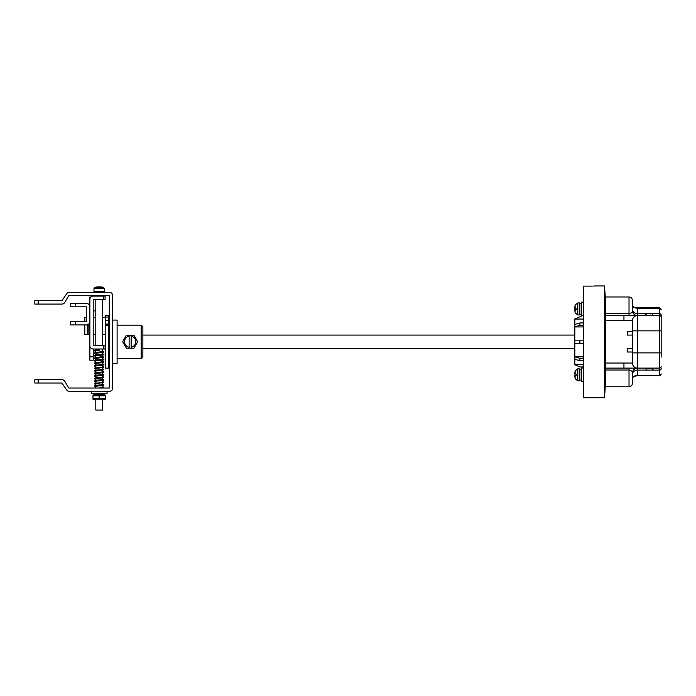 <?xml version="1.0" encoding="UTF-8"?>
<svg xmlns="http://www.w3.org/2000/svg" width="696" height="696" viewBox="0 0 696 696"><rect width="100%" height="100%" fill="white"/><g stroke="black" fill="none" stroke-linecap="round" stroke-linejoin="round"><path stroke-width="1.04" d="M117.119 358.544L141.175 358.544L141.175 325.171L117.119 325.171M141.175 358.544L142.871 356.848L142.871 326.868L141.175 325.171M112.717 320.09L117.119 320.09L117.119 363.625L112.717 363.625M95.778 317.472L93.238 317.472M86.635 319.673L86.461 308.659M102.556 399.808L102.556 410.04L95.778 410.04L95.778 399.808M104.365 288.475L104.365 291.467L93.977 291.467L93.977 288.475L94.787 287.387L93.977 288.475L104.365 288.475L103.547 287.387L94.787 287.387A15.808 15.808 0 0 1 95.039 287.317L95.117 287.317A15.782 15.782 90 0 1 97.309 286.9A15.73 14.259 90 0 1 97.997 286.856A15.73 6.647 90 0 1 98.31 286.9L100.024 286.9A15.73 6.647 -90 0 1 100.346 286.856A15.73 6.647 -90 0 0 100.024 286.9M98.31 286.9A15.73 6.647 90 0 0 97.997 286.856A15.73 14.259 90 0 0 97.309 286.9M101.024 286.9A15.73 14.259 -90 0 0 100.346 286.856A15.73 14.259 -90 0 1 101.024 286.9A15.782 15.782 -90 0 1 103.217 287.317L103.295 287.317A15.808 15.808 0 0 1 103.547 287.387M105.374 395.25L104.365 394.667L93.977 394.667L92.959 395.25M99.171 395.806L92.959 395.806L92.959 398.66L95.778 399.217L92.959 398.66L105.374 398.66L105.374 395.806L99.171 395.806L99.171 398.66M105.374 395.806L102.556 395.258L105.374 395.806M92.959 399.217L93.977 399.808L104.365 399.808L105.374 399.217M129.151 336.159L129.151 348.209L126.411 348.226L122.653 341.71L126.411 335.202L133.928 335.202L137.686 341.71L133.928 348.226L131.179 348.235L131.179 347.243L131.179 348.209L129.151 348.235L129.151 347.243A5.638 5.638 180 0 1 129.151 336.159M131.179 335.194L131.179 347.243A5.638 5.638 180 0 0 131.179 336.159L131.179 335.22M126.411 348.226L122.653 341.71M133.928 348.226L126.411 348.252M137.686 341.71L133.928 348.252M91.263 391.404L91.263 393.666L107.071 393.666L107.071 391.404M38.184 379.633L61.901 379.633A3.384 3.384 0 0 1 64.832 381.33L68.695 388.02L109.333 388.02L109.333 295.704L68.695 295.704L64.832 302.395A3.384 3.384 0 0 1 61.901 304.082L34.8 304.082L34.8 300.698L61.901 300.698L66.642 293.79A3.384 3.384 0 0 1 69.435 292.311L109.333 292.311A3.384 3.384 0 0 1 112.717 295.704L112.717 388.02A3.384 3.384 0 0 1 109.333 391.404L69.435 391.404A3.384 3.384 0 0 1 66.642 389.934L61.901 383.017L34.8 383.017L34.8 379.633L38.184 379.633L38.184 383.017M108.82 325.345L108.82 368.114L105.435 368.114L105.435 317.028L108.82 317.028L108.82 325.345L105.435 325.345M105.435 317.028L105.435 315.601L108.82 315.601L108.82 317.028M75.455 306.797L70.374 306.797L70.374 303.413L75.455 303.413L75.455 306.797L86.461 306.797L86.461 308.493M86.295 317.689L84.773 317.689L84.773 321.535L81.38 321.535M75.455 324.919L70.374 324.919L70.374 321.535L75.455 321.535L75.455 324.919L86.461 324.919A3.384 3.384 0 0 0 89.854 321.535L89.854 306.797A3.384 3.384 0 0 0 86.461 303.413L81.38 303.413M81.38 306.797L86.461 306.797L86.461 321.535L75.455 321.535M81.38 324.919L84.773 324.919L84.773 334.628L87.313 334.628L87.313 324.815M86.461 303.413L75.455 303.413M103.399 296.122L105.096 296.122L105.096 299.515L103.399 299.515L103.399 296.122L93.238 296.122A3.384 3.384 0 0 0 89.854 299.515L89.854 345.616A3.384 3.384 0 0 0 93.238 349.009L103.399 349.009L103.399 345.616L93.238 345.616L93.238 299.515L103.399 299.515M89.88 299.089L89.854 296.975L91.002 296.975M89.854 360.189L89.854 356.796L93.238 356.796L93.238 360.189L89.854 360.189M89.854 342.232L89.854 356.796M93.238 342.232L93.238 345.616M93.238 349.009L93.238 356.796M103.399 345.616L105.096 345.616L105.096 349.009L103.399 349.009M88.157 324.466L88.157 334.628L89.854 334.628M109.333 322.77L108.82 322.77M95.778 351.228L95.709 351.219C94.621 351.141 94.273 350.801 94.656 350.201L99.128 349.488L99.206 350.323L96.492 350.566M102.434 386.68C103.904 387.046 104.13 387.481 103.095 387.976L102.965 387.133L99.171 388.02M574.783 375.492L574.809 376.284L574.783 375.492L576.14 375.492L576.14 374.109L574.783 374.109L574.844 372.891M574.852 372.839L574.905 372.343M575.087 371.229L574.809 373.308M574.809 376.284L575.087 378.372M579.246 380.842L579.246 368.75L577.506 368.906L577.506 380.695L579.246 380.842M576.14 375.492L575.148 375.492L576.14 375.492M575.148 374.109L576.14 374.109L575.148 374.109L575.148 370.959L577.506 368.906M574.809 348.635L142.871 348.635M574.809 335.08L142.871 335.08M583.283 302.151L581.552 302.151L581.552 315.688L583.283 315.688M581.552 303.508L579.829 303.508L579.829 314.331L581.552 314.331M627.322 331.696L632.403 331.696L627.322 331.696L627.322 335.08L632.403 335.08M646.61 370.107L645.74 368.558L648.481 368.158L652.752 368.454L653.092 369.167L652.074 370.107L637.484 370.107L637.484 375.405L659.503 375.405L659.503 368.114L637.484 368.114L637.484 352.872L659.503 352.872L659.503 330.852L637.484 330.852L637.484 352.872L632.403 352.872L632.403 363.034L632.403 320.682L605.303 320.682L605.303 363.034L632.403 363.034A5.081 5.081 0 0 0 637.484 368.114L605.303 368.114L605.303 363.034M627.322 352.019L632.403 352.019L627.322 352.019L627.322 348.635L632.403 348.635M605.303 386.75L629.019 386.75L629.019 370.011L605.303 370.011L605.303 386.75L604.459 397.755L583.283 397.755L583.283 286.126L590.904 286.126C596.368 285.952 596.368 285.952 590.904 286.126L592.087 286.108M592.774 286.091L593.383 286.065M593.992 286.039L594.662 285.995M583.283 358.388L579.89 358.388L579.89 360.78L574.809 359.223L574.809 364.73L579.89 366.931L583.283 366.931M574.809 359.223L574.809 356.83L579.89 358.388M583.283 340.17L579.89 340.17L579.89 343.554L574.809 343.554L574.809 356.83M574.809 343.554L574.809 340.17L579.89 340.17M583.283 322.935L579.89 322.935L579.89 325.328L574.809 326.885L574.809 340.17M574.809 326.885L574.809 324.493L579.89 322.935M582.439 315.688L574.809 318.994L574.809 324.493M583.283 319.055L574.809 319.055M583.283 326.929L574.809 326.929M574.809 356.787L583.283 356.787M574.809 364.66L583.283 364.66M604.459 397.755L604.459 285.96L595.141 285.96M605.303 296.975L605.303 313.713L629.019 313.713L629.019 296.975L605.303 296.975L604.459 285.96M605.303 320.682L605.303 315.601L659.503 315.601L659.503 308.319L637.484 308.319L637.484 315.601A5.081 5.081 0 0 1 632.403 310.52C632.882 311.93 631.759 313 629.019 313.713L629.019 315.601M652.074 313.609L652.952 315.166L648.942 315.566L645.566 314.975L646.61 313.609L659.503 313.609A1.696 1.47 180 0 1 661.2 315.088L661.2 357.109M605.303 315.601L605.303 313.713M605.303 370.011L605.303 368.114M629.019 368.114L629.019 370.011C631.75 370.724 632.882 371.786 632.403 373.195L632.403 383.357C632.203 385.419 631.072 386.55 629.019 386.75M629.019 296.975C631.072 297.175 632.203 298.306 632.403 300.359L632.403 310.52M661.2 326.615L661.2 315.088M659.503 315.601A1.696 1.696 0 0 1 661.2 317.298A1.696 1.696 0 0 0 659.503 315.601L659.503 330.852L661.2 330.852M659.503 368.114A1.696 1.696 0 0 0 661.2 366.418A1.696 1.696 0 0 1 659.503 368.114L659.503 352.872L661.2 352.872M632.403 373.195A5.081 5.081 0 0 1 637.484 368.114A5.081 5.081 0 0 1 632.403 363.034A5.081 5.081 0 0 0 637.484 368.114L637.484 370.107A5.081 4.42 180 0 0 632.403 374.526M632.403 320.682A5.081 5.081 0 0 1 637.484 315.601L637.484 330.852L632.403 330.852M632.403 305.788C632.386 306.988 634.073 307.832 637.484 308.319L637.484 307.876C634.447 307.501 632.751 306.771 632.394 305.692M661.2 373.926A1.696 1.47 0 0 1 659.503 375.405L637.484 375.405C634.065 375.892 632.377 376.736 632.403 377.928M583.283 360.78L579.89 360.78M583.283 343.554L579.89 343.554M583.283 325.328L579.89 325.328M652.735 315.279L645.958 315.279M645.958 368.454L652.735 368.436M583.283 368.027L581.552 368.027L581.552 381.565L583.283 381.565M581.552 369.385L579.829 369.385L579.829 380.207L581.552 380.207M574.783 309.616L574.809 310.407L574.783 309.616L576.14 309.616L576.14 308.232L574.783 308.232L575.087 305.353M574.852 306.962L574.905 306.466M574.809 310.407L575.096 312.487M579.246 314.966L579.246 302.873L577.506 303.03L577.506 314.818L579.246 314.966M576.14 309.616L575.148 309.616L576.14 309.616M575.148 308.232L576.14 308.232L575.148 308.232L575.148 305.083L577.506 303.03M102.416 291.467L102.19 292.311L102.19 291.694L95.918 291.467M38.184 300.698L38.184 304.082M108.82 320.29L105.435 320.29M96.274 349.784L96.37 350.627L95.195 350.854L94.656 350.201C94.273 350.801 94.621 351.141 95.709 351.219M102.556 351.141L102.651 351.141C104.078 351.584 104.174 352.011 102.93 352.437C104.174 352.011 104.078 351.584 102.651 351.141M95.3 353.35L95.065 352.533C94.151 353.281 94.517 353.716 96.178 353.829C94.517 353.716 94.151 353.281 95.065 352.533L102.773 351.602L102.93 352.437L98.832 352.907L98.762 352.063L98.832 352.907L95.335 353.22M103.06 354.064L102.556 353.672M100.963 354.777L101.207 355.212C103.591 354.995 104.426 354.612 103.713 354.055M96.857 355.186L96.648 355.673L101.207 355.212M94.873 356.1C94.038 355.499 94.604 355.073 96.57 354.829C94.604 355.073 94.038 355.499 94.873 356.1L95.778 356.317L94.873 356.1L95.43 355.847M102.556 356.213L102.634 356.213C104.113 356.7 104.217 357.126 102.938 357.518C104.217 357.126 104.113 356.7 102.634 356.213M102.556 356.865L102.938 357.518L98.893 357.979L98.815 357.135L103.138 356.604L103.121 357.196M98.849 357.292L95.117 357.605L95.291 358.431L98.893 357.979M103.034 359.18L103.721 359.136L102.556 358.736L103.721 359.136C104.356 359.762 103.53 360.145 101.251 360.284L101.181 359.44L103.121 359.145L103.06 359.667M101.12 359.467L96.596 359.91L96.692 360.745L101.251 360.284M96.674 359.919L96.596 359.91C94.552 360.224 93.977 360.65 94.882 361.189L95.404 360.954M102.59 361.294L102.59 361.294C104.113 361.72 104.243 362.155 102.982 362.59C104.243 362.155 104.113 361.72 102.59 361.294M102.956 361.763L102.982 362.59L98.936 363.06L98.867 362.233L102.956 361.763M98.867 362.216L95.047 362.712L95.326 363.503L98.936 363.06M103.043 364.225L103.652 364.165C104.417 364.774 103.626 365.174 101.303 365.365L101.207 364.521L103.138 364.199L103.104 364.8M101.207 364.521L96.474 365.165L96.735 365.826L101.303 365.365M96.657 364.982L94.578 365.548L94.83 366.244L95.778 366.488L94.83 366.244L95.404 366.018M102.556 366.366L103.817 366.966L102.991 367.671L103.817 366.966L102.556 366.366M103.295 367.175L98.997 368.132L98.919 367.288L103.295 367.175M98.919 367.288L94.847 368.193L98.997 368.132M103.017 369.341L103.678 369.254L102.556 368.897M95.169 370.55L95.204 371.185L96.779 370.898L96.683 370.063L101.259 369.593L101.338 370.437L103.791 369.776L103.678 369.254M94.682 371.212L95.378 371.125M103.165 372.682L103.591 372.543C104.104 371.908 103.748 371.534 102.521 371.447C103.748 371.534 104.104 371.908 103.591 372.543L99.041 373.213L98.971 372.369L102.86 371.916L103.165 372.682M96.031 374.135L95.074 373.97C94.412 373.822 94.438 373.447 95.152 372.839L95.143 373.648L99.041 373.213M103.017 374.396L103.608 374.283L102.556 374.004M95.778 376.649L94.787 376.388C94.117 375.709 94.769 375.292 96.744 375.135L101.294 374.674L101.355 375.518M96.744 375.135L96.857 375.97M95.778 373.578L95.778 375.248L94.56 376.162L95.378 376.188M95.97 379.207C94.526 379.042 94.264 378.615 95.195 377.911L102.904 376.988L103.043 377.824C104.104 377.31 103.922 376.875 102.503 376.519M99.023 377.441L99.102 378.172M95.195 377.911L95.352 378.746L103.043 377.824L102.556 377.893L102.556 379.607M102.999 379.511L103.634 379.381L102.556 379.059M95.361 381.295L94.813 381.478L95.778 381.704L94.813 381.478C93.925 380.877 94.578 380.451 96.77 380.216L101.346 379.746L101.416 380.59C103.608 380.486 104.348 380.077 103.634 379.381L103.704 380.077L102.556 380.46L102.556 382.13M96.77 380.216L96.866 381.051L101.416 380.59M99.11 382.783L102.904 382.069L103.086 382.896C104.104 382.339 103.895 381.913 102.451 381.599M95.952 384.288C94.291 384.096 94.047 383.661 95.204 382.991L103.086 382.896L102.556 382.991L102.556 384.662M95.204 382.991L95.395 383.818L99.145 383.365M102.999 384.566L103.565 384.418L102.556 384.166M101.268 384.914L101.477 385.671C103.521 385.575 104.217 385.158 103.565 384.418L103.556 385.253L102.556 385.523L102.556 387.202M96.962 385.349L96.909 386.132L101.477 385.671M95.778 386.811L94.743 386.524L95.352 386.358M94.847 371.333L94.621 371.168C94.143 370.594 94.83 370.228 96.683 370.063M575.096 378.406L575.148 375.492M661.2 368.636A1.696 1.47 0 0 1 659.503 370.107L652.074 370.107M632.403 309.198A5.081 4.42 0 0 0 637.484 313.609L646.61 313.609M661.2 309.79A1.696 1.47 180 0 0 659.503 308.319L659.503 307.876L637.484 307.876M623.938 363.034L623.938 368.114M623.938 320.682L623.938 315.601M575.096 312.53L575.148 309.616M108.82 360.406L109.333 360.406M108.82 323.309L109.333 323.309M95.778 310.86L93.238 310.86M95.778 299.515L95.778 345.616M95.778 349.009L95.778 349.844M95.778 350.706L95.778 352.385L95.065 352.533M95.778 353.246L95.778 354.916M95.778 355.778L95.778 357.492M95.778 358.344L95.778 360.023M95.778 360.876L95.778 362.546L94.856 362.781C94.212 363.46 94.63 363.86 96.1 363.982C94.63 363.86 94.212 363.46 94.856 362.781L95.108 362.686M95.778 363.408L95.778 365.087M95.778 365.939L95.778 367.653M95.778 368.506L95.778 370.185L94.691 370.507L94.621 371.168M95.778 371.046L95.778 372.717M95.778 376.101L95.778 377.815M95.778 378.668L95.778 380.347L94.656 380.712L94.813 381.478M95.778 381.208L95.778 382.878M95.778 383.74L95.778 385.41L94.639 385.793L94.743 386.524C94.073 385.88 94.769 385.462 96.831 385.288L103.13 384.523L103.147 385.158M95.778 386.271L95.778 388.02M95.778 393.666L95.778 394.667M102.556 299.515L102.556 345.616M102.556 349.009L102.556 351.645M102.93 352.437L102.556 354.168M102.556 355.03L102.556 356.717M102.938 357.518L102.556 359.284M102.556 360.137L102.556 361.807M102.982 362.59L102.556 364.339M103.669 364.173L103.687 364.834L102.556 365.2L102.556 366.879M102.991 367.671L102.556 369.445M102.556 370.298L102.556 371.969M103.034 372.743L102.556 372.83L102.556 374.5M102.556 375.361L102.556 377.041M102.556 393.666L102.556 394.667M100.007 287.274L98.327 287.274L100.007 287.274M96.144 291.694L96.144 292.311M108.82 324.084L105.435 324.084M93.238 334.628L95.778 334.628M102.556 334.628L105.435 334.628M93.238 317.689L95.778 317.689M102.556 317.689L105.435 317.689M88.157 331.244L87.313 331.244M103.13 351.506L103.06 352.028M96.57 354.829L103.138 354.029L103.06 354.603M95.213 355.325L95.213 355.908L96.648 355.673M96.118 358.901C94.552 358.71 94.212 358.275 95.117 357.605M95.291 358.431L95.248 357.883M95.169 360.389L95.204 361.024L96.692 360.745M94.882 361.189L95.778 361.381L94.882 361.189C93.977 360.65 94.552 360.224 96.596 359.91M103.13 361.676L103.13 362.259M95.213 363.547L95.213 362.964L95.326 363.503M95.204 365.487L95.213 366.07L96.735 365.826M103.138 366.766L103.121 367.366M96.039 369.054L94.517 368.349L95.161 367.758L94.517 368.349M95.213 368.019L95.187 368.619M101.259 369.593L103.121 369.306L103.086 369.863M96.779 370.898L101.338 370.437M103.121 371.838L103.13 372.421M95.065 372.865L98.971 372.369M95.213 373.709L95.213 373.126L95.361 373.656M95.152 372.839L95.074 373.97M101.294 374.674L103.13 374.361L103.13 374.987M95.204 375.649L95.213 376.24L101.39 375.518C103.591 375.396 104.33 374.987 103.608 374.283M103.147 376.928L103.121 377.519M101.346 379.746L103.121 379.468L103.104 380.042M95.178 380.712L95.204 381.347L96.866 381.051M95.213 385.819L95.213 386.402L96.909 386.132M102.947 387.141L103.13 387.689M579.246 378.833L579.829 378.833M579.246 370.768L579.829 370.768M575.148 378.633L577.506 380.695M659.503 307.876L661.2 309.572M659.503 375.84L661.2 374.152M637.484 375.84C635.309 375.849 633.612 376.571 632.394 378.024M579.246 312.956L579.829 312.956M579.246 304.892L579.829 304.892M575.148 312.756L577.506 314.818"/></g></svg>

